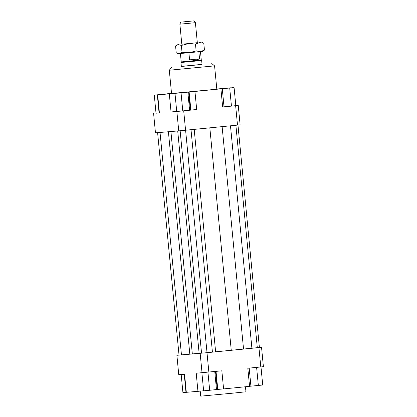 <?xml version="1.0" encoding="UTF-8"?>
<svg xmlns="http://www.w3.org/2000/svg" width="417" height="417" viewBox="0 0 417 417"><rect width="100%" height="100%" fill="white"/><g stroke="black" fill="none" stroke-linecap="round" stroke-linejoin="round"><path stroke-width="0.63" d="M200.468 51.604L201.275 59.97L201.651 60.501L180.957 62.493L181.343 66.459L187.457 65.818M201.275 59.97L181.228 61.904L180.957 62.493M198.862 51.765L199.545 58.86L195.312 60.23L189.584 59.845L188.901 52.74M180.811 22.127L194.093 20.85L180.811 22.127L179.878 24.176L195.401 22.68L197.33 42.742M199.545 58.86L189.584 59.845M201.651 60.501L202.037 64.468L181.343 66.459M200.202 391.11L200.686 396.15L232.571 393.189L245.952 391.792L245.467 386.757M225.331 88.378L229.882 87.956L225.331 88.378M163.026 94.278L158.47 94.701L163.026 94.278M184.747 92.402L178.565 93.007L184.747 92.402M214.359 89.441L171.543 93.507L169.302 70.228L214.573 65.87L216.814 89.149L214.359 89.441M202.026 64.374L181.332 66.371M259.39 347.46L261.532 347.278L258.926 347.569L260.792 366.965L263.398 366.679L261.532 347.278M208.854 372.089L206.988 352.693L176.891 355.3L178.757 374.701L184.575 374.211L186.316 392.319L197.95 391.334L196.204 373.225L221.839 370.812L223.585 388.915L249.554 386.356L247.807 368.247L260.792 366.965M217.705 89.16L194.942 91.448L196.683 109.556L176.865 111.48L178.731 130.881L185.57 130.234L183.699 110.839M217.7 89.092L230.69 87.846M176.865 111.48L171.048 111.975L169.307 93.867L157.673 94.847L159.419 112.955L156.021 113.179M178.731 130.881L155.468 132.846L153.602 113.445M196.683 109.556L190.35 110.098M176.719 111.412L171.048 111.975M182.776 110.912L190.355 110.13L188.614 92.021L182.563 92.579L174.984 93.366L176.725 111.475L182.776 110.912L181.035 92.809L187.848 92.136L189.594 110.239M237.502 125.116L240.109 124.824L238.243 105.428L235.636 105.715L237.502 125.116L185.57 130.234M216.798 89.014L230.684 87.81M235.819 105.631L238.243 105.428M167.452 93.82L171.533 93.372M154.28 95.102L169.135 93.679L154.28 95.102L156.021 113.21L159.414 112.918M157.673 94.847L171.543 93.471M167.446 93.773L171.538 93.429M190.871 110.046L189.125 91.938L182.292 92.605M169.307 93.867L182.292 92.584M176.891 355.3L179.029 355.065M200.155 353.335L202.021 372.735M258.926 347.569L206.988 352.693M217.252 389.457L217.768 389.41L216.032 371.385M203.621 390.776L197.95 391.334M223.585 388.915L217.768 389.41M235.636 105.715L222.652 106.992L220.911 88.889M222.647 106.945L235.824 105.663L234.078 87.56L219.227 89.029M215.516 371.432L217.257 389.488L209.678 390.276L207.932 372.178M216.491 389.603L214.75 371.511M209.678 390.276L203.626 390.833L201.885 372.746M186.31 392.277L182.922 392.569L181.181 374.497M185.972 392.314L184.236 374.237M249.548 386.304L262.72 385.027L260.979 366.944M250.919 386.189L249.178 368.112M258.347 385.48L256.606 367.382M187.848 92.136L188.614 92.021M174.984 93.366L181.035 92.809M189.125 91.938L194.942 91.448M157.329 94.847L159.075 112.95M219.222 88.977L222.277 88.722L224.018 106.83M222.277 88.722L229.704 88.013L231.445 106.116M229.704 88.013L234.078 87.56M177.715 130.969L199.133 353.397L207.02 352.678L259.39 347.486L237.971 125.064M209.834 127.842L231.253 350.275M215.615 351.792L194.197 129.385M157.61 132.663L179.029 355.096L199.128 353.335M192.326 353.944L170.913 131.543M201.552 353.194L180.134 130.75M207.02 352.678L185.601 130.234M191.007 129.703L212.425 352.141M181.452 354.888L160.034 132.46M189.813 354.101L168.405 131.756M251.899 348.247L230.481 125.804M243.538 349.039L222.12 126.632M257.305 347.715L235.886 125.272M189.188 52.714L196.136 50.942L200.4 51.609L178.158 53.715L176.975 53.173L179.227 53.637L182.026 52.292L189.188 52.714M201.859 42.294L203.788 43.222L199.529 42.555L195.474 44.082L188.312 43.66L197.324 42.68M181.807 44.176L188.312 43.66L181.364 45.437L178.356 44.583L175.562 45.927L176.224 52.782L176.975 53.173M197.33 42.716L181.812 44.212M202.73 51.348L200.4 51.609L204.45 50.082L202.73 51.348M196.136 50.942L195.474 44.082M204.45 50.082L203.788 43.222M182.026 52.292L181.364 45.437M194.093 20.85L195.401 22.68M179.878 24.176L181.812 44.233M180.42 53.532L181.228 61.904M171.642 67.392L169.302 70.228M211.737 63.53L214.573 65.87M177.282 44.661L176.125 45.484"/></g></svg>
